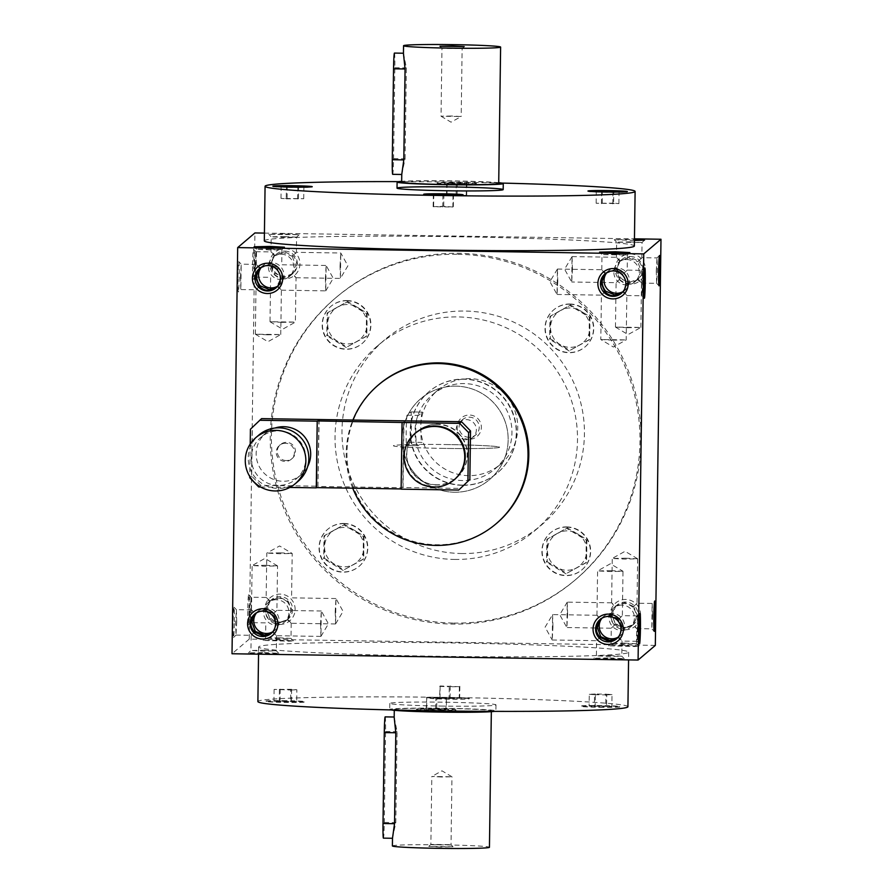 <?xml version="1.0" encoding="UTF-8"?>
<svg xmlns="http://www.w3.org/2000/svg" width="893" height="893" viewBox="0 0 893 893"><rect width="100%" height="100%" fill="white"/><g stroke="black" fill="none" stroke-linecap="round" stroke-linejoin="round"><path stroke-width="0.67" stroke-dasharray="4.46 3.35" d="M296.699 701.574L273.961 701.217L296.699 701.574L296.867 689.753L291.598 689.307L291.431 701.128M291.598 689.307L274.118 689.396L290.761 690.01L290.593 701.831M290.761 690.01L296.867 689.753M280.223 689.128L280.056 700.949M627.924 706.72A185.041 6.776 0.8 0 0 442.995 697.355A185.041 6.776 0.8 0 0 257.887 701.552M599.649 707.289A19.713 0.726 0.8 0 0 620.2 706.854A19.713 0.726 0.8 0 0 600.487 705.861A19.713 0.726 0.8 0 0 580.763 706.307A19.713 0.726 0.8 0 0 599.649 707.289M469.283 698.761A19.713 0.726 0.8 0 0 469.305 698.728A19.713 0.726 0.8 0 0 449.603 697.734A19.713 0.726 0.8 0 0 429.868 698.181A19.713 0.726 0.8 0 0 449.168 699.174A19.713 0.726 0.8 0 0 469.283 698.761M286.162 700.983A19.713 0.726 0.8 0 0 265.612 701.418A19.713 0.726 0.8 0 0 285.313 702.423A19.713 0.726 0.8 0 0 305.038 701.976A19.713 0.726 0.8 0 0 286.162 700.983M416.518 709.511A19.713 0.726 0.8 0 0 416.506 709.544A19.713 0.726 0.8 0 0 436.208 710.538A19.713 0.726 0.8 0 0 455.932 710.091A19.713 0.726 0.8 0 0 436.644 709.109A19.713 0.726 0.8 0 0 416.518 709.511M440.651 706.05A53.089 1.942 0.8 0 0 495.983 704.878A53.089 1.942 0.8 0 0 445.149 702.222A53.089 1.942 0.8 0 0 389.828 703.394A53.089 1.942 0.8 0 0 440.651 706.05M270.222 600.922L266.538 609.707L269.965 618.882L279.051 622.6L287.323 619.697L291.911 610.098L288.16 601.201L279.397 597.216L270.222 600.922L266.203 597.462L269.452 601.569C264.272 607.653 264.183 613.636 269.206 619.519L277.969 623.515L287.155 619.798L291.174 623.258L287.914 619.15M279.688 622.053A12.703 12.681 -130.4 0 0 289.533 601.145A12.703 12.681 -130.4 0 0 267.922 613.647A12.703 12.681 -130.4 0 0 279.688 622.053M279.755 624.43A15.17 15.148 -130.4 0 0 293.194 601.893A15.17 15.148 -130.4 0 0 266.951 601.491A15.17 15.148 -130.4 0 0 279.755 624.43M285.012 248.578A15.17 15.148 49.6 0 1 297.815 271.517A15.17 15.148 49.6 0 1 271.572 271.104A15.17 15.148 49.6 0 1 285.012 248.578M625.223 629.777A15.17 15.148 -130.4 0 0 638.662 607.251A15.17 15.148 -130.4 0 0 612.419 606.849A15.17 15.148 -130.4 0 0 625.223 629.777M630.469 253.936A15.17 15.148 49.6 0 1 643.273 276.863A15.17 15.148 49.6 0 1 617.03 276.462A15.17 15.148 49.6 0 1 630.469 253.936M457.696 254.282A185.041 184.751 49.6 0 1 574.947 580.171A185.041 184.751 49.6 0 1 281.172 501.565A185.041 184.751 49.6 0 1 457.696 254.282M655.317 645.405L249.247 639.109L254.918 232.95M264.428 233.095L634.454 238.833M284.577 233.966L299.088 234.747L268.782 234.323L284.577 233.966M634.432 240.463L614.239 239.681L634.443 239.413M264.317 240.842A185.041 6.776 -179.2 0 1 457.183 236.757A185.041 6.776 -179.2 0 1 634.354 245.999M234.368 621.807A15.17 0.636 90.9 0 0 233.988 607.195A15.17 0.636 90.9 0 0 233.095 622.343A15.17 0.636 90.9 0 0 233.519 637.502A15.17 0.636 90.9 0 0 234.368 621.807M249.024 609.35A15.17 0.636 90.9 0 0 248.645 594.738A15.17 0.636 90.9 0 0 247.752 609.886A15.17 0.636 90.9 0 0 248.176 625.044A15.17 0.636 90.9 0 0 249.024 609.35M237.906 277.355A15.17 0.636 -89.1 0 1 238.811 261.66A15.17 0.636 -89.1 0 1 239.19 276.819A15.17 0.636 -89.1 0 1 238.342 291.966A15.17 0.636 -89.1 0 1 237.906 277.355M252.563 264.897A15.17 0.636 -89.1 0 1 253.467 249.203A15.17 0.636 -89.1 0 1 253.846 264.361A15.17 0.636 -89.1 0 1 252.998 279.509A15.17 0.636 -89.1 0 1 252.563 264.897M249.247 639.109L232.013 653.754M278.906 640.125L293.417 640.861L289.176 641.207L263.111 640.437L278.906 640.125M264.25 652.582L278.761 653.319L274.519 653.665L248.455 652.895L264.25 652.582M624.363 645.483L638.875 646.219L634.633 646.565L608.568 645.795L624.363 645.483M609.707 657.94L624.218 658.677L619.976 659.023L593.912 658.253L609.707 657.94M435.817 656.243A185.041 6.776 0.8 0 0 628.683 652.158A185.041 6.776 0.8 0 0 443.754 642.804A185.041 6.776 0.8 0 0 258.646 647.001A185.041 6.776 0.8 0 0 435.817 656.243M255.13 264.853L255.867 251.692L255.498 277.087L255.13 264.853M270.278 265.087L274.285 256.034L271.026 251.926L275.044 255.387L284.231 251.67L292.993 255.666C298.016 261.549 297.927 267.532 292.737 273.615L296.041 277.69L291.978 274.263L291.33 274.854C285.157 279.23 279.397 278.951 274.028 273.984L270.278 265.087M292.737 273.615L283.874 277.064L274.787 273.336C270.188 267.096 270.266 261.113 275.044 255.387M274.787 273.336L274.028 273.984M274.285 256.034L283.148 252.585L292.234 256.313L296.387 252.317L292.993 255.666M292.234 256.313L295.661 265.478L291.978 274.263M340.043 266.17L340.78 253.009L340.423 278.382L340.043 266.17M240.474 277.31L241.21 264.149L240.842 289.544L240.474 277.31M281.262 254.192A12.703 12.681 49.6 0 1 289.321 276.562A12.703 12.681 49.6 0 1 271.427 275.1A12.703 12.681 49.6 0 1 281.262 254.192M276.439 599.728A12.703 12.681 -130.4 0 0 264.328 616.706A12.703 12.681 -130.4 0 0 284.487 622.097A12.703 12.681 -130.4 0 0 276.439 599.728M284.867 251.123A12.703 12.681 49.6 0 1 292.915 273.504A12.703 12.681 49.6 0 1 275.022 272.03A12.703 12.681 49.6 0 1 284.867 251.123M621.896 605.086A12.703 12.681 -130.4 0 0 609.785 622.064A12.703 12.681 -130.4 0 0 629.956 627.455A12.703 12.681 -130.4 0 0 621.896 605.086M632.869 607.207C627.098 602.585 621.316 602.306 615.511 606.38L614.92 606.927C609.729 613.011 609.64 618.994 614.663 624.877L623.426 628.873L632.612 625.156L636.676 628.583L633.371 624.508L637.379 615.456L633.628 606.559L637.022 603.21L632.869 607.207C637.468 613.446 637.39 619.429 632.612 625.156M625.145 627.411A12.703 12.681 -130.4 0 0 634.99 606.503A12.703 12.681 -130.4 0 0 613.391 618.994A12.703 12.681 -130.4 0 0 625.145 627.411M630.324 256.481A12.703 12.681 49.6 0 1 638.383 278.85A12.703 12.681 49.6 0 1 620.49 277.388A12.703 12.681 49.6 0 1 630.324 256.481M619.742 261.392L616.483 257.284L620.501 260.745L629.688 257.028L638.45 261.024C643.473 266.907 643.384 272.89 638.205 278.973L629.331 282.411L620.255 278.694L616.092 282.69L619.485 279.342L615.746 270.445L620.334 260.845L628.605 257.943L637.691 261.671L641.855 257.675L638.45 261.024M620.501 260.745C615.735 266.471 615.645 272.454 620.255 278.694M626.73 259.539A12.703 12.681 49.6 0 1 634.778 281.92A12.703 12.681 49.6 0 1 616.884 280.447A12.703 12.681 49.6 0 1 626.73 259.539M616.907 638.528L617.956 637.613L622.019 641.04L618.715 636.966L622.722 627.913L618.972 619.016L622.365 615.668L618.213 619.664C622.812 625.904 622.734 631.887 617.956 637.613M618.213 619.664C612.442 615.043 606.66 614.764 600.855 618.838L600.487 619.173M618.19 637.155A12.703 12.681 -130.4 0 0 621.573 617.9A12.703 12.681 -130.4 0 0 602.027 618.135M606.849 272.599A12.703 12.681 49.6 0 1 628.672 276.294A12.703 12.681 49.6 0 1 623.013 291.62M605.086 273.85L601.826 269.742L605.845 273.202L615.031 269.485L623.794 273.481C628.817 279.364 628.728 285.347 623.548 291.431L622.142 292.603M271.45 633.17L272.499 632.255C277.265 626.529 277.355 620.546 272.745 614.306C266.985 609.685 261.202 609.406 255.398 613.48L255.018 613.815M272.733 631.809A12.703 12.681 -130.4 0 0 276.116 612.553A12.703 12.681 -130.4 0 0 256.57 612.788M261.392 267.241A12.703 12.681 49.6 0 1 283.215 270.936A12.703 12.681 49.6 0 1 277.556 286.262M259.852 268.28L268.492 265.042L277.578 268.771L281.005 277.935L276.272 287.635M637.87 628.147L637.502 615.913L637.133 641.308L637.87 628.147M552.957 626.83L552.577 614.618L552.22 639.991L552.957 626.83M557.79 281.295L557.053 294.456L557.399 269.083L557.79 281.295M623.548 291.431L626.841 295.494L622.778 292.078L626.462 283.293L623.035 274.118L627.199 270.132L623.794 273.481M641.62 283.527L642.357 270.367L642.692 283.081L641.955 295.773L641.62 283.527M652.526 615.69L652.158 603.456L651.79 628.851L652.526 615.69M567.613 614.373L567.234 602.161L566.876 627.533L567.613 614.373M572.446 268.838L571.71 281.998L572.056 256.626L572.446 268.838M638.205 278.973L641.498 283.036L637.435 279.621L641.118 270.836L637.691 261.671M656.277 271.07L657.014 257.91L657.348 270.624L656.612 283.315L656.277 271.07M454.582 559.442A121.336 121.147 -130.4 0 0 548.581 359.734A121.336 121.147 -130.4 0 0 342.209 479.106A121.336 121.147 -130.4 0 0 454.582 559.442M453.689 623.091A185.041 184.751 -130.4 0 0 597.037 318.544A185.041 184.751 -130.4 0 0 282.333 500.582A185.041 184.751 -130.4 0 0 453.689 623.091M455.854 386.133A53.089 53 49.6 0 1 489.498 479.63A53.089 53 49.6 0 1 405.21 457.071A53.089 53 49.6 0 1 455.854 386.133M462.474 485.334A53.089 53 -130.4 0 0 503.596 397.965A53.089 53 -130.4 0 0 413.314 450.195A53.089 53 -130.4 0 0 462.474 485.334M461.525 553.537A121.336 121.147 -130.4 0 0 555.524 353.84A121.336 121.147 -130.4 0 0 349.152 473.201A121.336 121.147 -130.4 0 0 461.525 553.537M476.482 183.489A19.713 0.726 0.8 0 0 476.494 183.456A19.713 0.726 0.8 0 0 456.792 182.462A19.713 0.726 0.8 0 0 437.068 182.909A19.713 0.726 0.8 0 0 456.356 183.891A19.713 0.726 0.8 0 0 476.482 183.489M501.844 183.076A185.041 6.776 0.8 0 0 398.535 181.625M424.13 194.428A19.713 0.726 0.8 0 0 423.706 194.54A19.713 0.726 0.8 0 0 423.695 194.574A19.713 0.726 0.8 0 0 443.397 195.567A19.713 0.726 0.8 0 0 463.121 195.12A19.713 0.726 0.8 0 0 462.686 194.964M447.002 194.942L456.133 195.712L466.704 195.254L447.002 194.942L447.17 183.121L466.872 183.433L456.301 183.891L447.17 183.121M588.398 191.191A19.713 0.726 0.8 0 0 587.951 191.336A19.713 0.726 0.8 0 0 606.838 192.319A19.713 0.726 0.8 0 0 627.388 191.883A19.713 0.726 0.8 0 0 626.953 191.727M457.093 194.897L457.261 183.076M466.704 195.254L466.872 183.433M466.224 195.656L466.38 183.835M456.133 195.712L456.301 183.891M446.522 195.355L446.69 183.534M286.251 198.815L303.72 198.715L280.982 198.369L286.251 198.815L286.407 186.994M280.982 198.369L281.139 186.548M287.077 198.101L287.233 187.005M298.452 198.279L298.608 187.128M303.72 198.715L303.888 186.894M297.615 198.983L297.782 187.162M452.851 207.031L443.721 206.261L433.15 206.718L452.851 207.031L453.019 195.21M442.761 207.076L442.928 195.254M433.15 206.718L433.317 194.897M433.641 206.305L433.797 194.92M443.721 206.261L443.877 195.254M453.331 206.618L453.499 194.797M613.614 203.157L596.133 203.247L618.882 203.604L613.614 203.157L613.77 192.017M618.882 203.604L619.039 191.783M612.777 203.872L612.944 192.051M601.402 203.693L601.569 191.872M596.133 203.247L596.301 191.426M602.239 202.99L602.395 191.883M278.839 637.758L290.995 638.395L278.292 638.674L265.589 638.037L278.839 637.758M269.206 619.519L269.965 618.882M280.022 552.823L292.19 553.459L279.476 553.749L266.784 553.102L280.022 552.823M264.183 650.216L276.339 650.852L263.636 651.131L250.933 650.495L264.183 650.216M272.499 632.255L276.551 635.682L273.258 631.608L277.254 622.555L273.515 613.658L276.908 610.31L272.745 614.306M273.515 613.658L264.741 609.673L255.565 613.379L251.547 609.919L254.795 614.027M265.366 565.28L277.533 565.916L264.819 566.207L252.127 565.559L265.366 565.28M282.177 322.362L270.01 321.726L295.416 322.083L282.177 322.362M284.443 236.522L296.599 237.158L283.896 237.438L271.193 236.801L284.443 236.522M267.52 334.819L255.353 334.183L280.759 334.54L267.52 334.819M277.578 268.771L278.337 268.123C283.36 274.006 283.271 279.989 278.08 286.073L276.674 287.245M278.08 286.073L281.384 290.147L277.321 286.72M259.416 286.486L255.978 289.79L259.372 286.441M269.786 248.98L281.942 249.627L269.239 249.895L256.537 249.259L269.786 248.98M624.296 643.105L636.463 643.741L623.749 644.032L611.058 643.395L624.296 643.105M633.628 606.559L624.866 602.563L615.679 606.28L611.66 602.82L614.92 606.927M625.48 558.181L637.647 558.817L624.933 559.107L612.241 558.46L625.48 558.181M609.64 655.562L621.807 656.199L609.093 656.489L596.401 655.842L609.64 655.562M618.972 619.016L610.209 615.02L601.022 618.737L597.004 615.277L600.263 619.385M610.823 570.638L622.99 571.274L610.276 571.565L597.584 570.917L610.823 570.638M627.634 327.72L615.467 327.084L640.873 327.441L627.634 327.72M637.435 279.621L636.798 280.201C630.625 284.588 624.854 284.298 619.485 279.342M629.9 241.869L642.056 242.528L616.661 242.17L629.9 241.869M612.978 340.177L600.81 339.541L626.216 339.898L612.978 340.177M622.778 292.078L621.74 292.993M604.874 291.844L601.435 295.148L604.84 291.799M615.244 254.326L627.399 254.985L602.005 254.628L615.244 254.326M320.554 624.162L320.944 636.374L321.29 611.002L320.554 624.162M236.723 621.93L236.388 609.685L235.652 622.376L235.986 635.09L236.723 621.93M335.21 611.705L335.601 623.917L335.947 598.544L335.21 611.705M288.16 601.201L287.401 601.849C281.641 597.227 275.859 596.948 270.054 601.034L269.452 601.569M287.155 619.798C291.922 614.071 292.011 608.088 287.401 601.849M251.379 609.472L251.045 597.227L250.308 609.919L250.643 622.633L251.379 609.472M259.629 268.492L256.369 264.384L260.388 267.844L269.574 264.127L278.337 268.123M325.387 278.627L326.124 265.467L325.766 290.839L325.387 278.627M281.942 249.605L281.73 264.774L326.124 265.467M271.852 632.78L273.258 631.608M254.55 631.976L251.145 635.325L254.594 632.032M476.471 183.791A19.713 0.726 0.8 0 0 476.494 183.757A19.713 0.726 0.8 0 0 456.792 182.764A19.713 0.726 0.8 0 0 437.068 183.21A19.713 0.726 0.8 0 0 456.356 184.204A19.713 0.726 0.8 0 0 476.471 183.791M273.236 186.302A19.713 0.726 0.8 0 0 272.8 186.447A19.713 0.726 0.8 0 0 292.502 187.441A19.713 0.726 0.8 0 0 312.226 186.994A19.713 0.726 0.8 0 0 311.791 186.838M606.593 706.006L589.112 706.106L611.861 706.452L606.593 706.006L606.749 694.185L595.385 694.017L595.218 705.838M595.385 694.017L589.28 694.285L589.112 706.106M589.28 694.285L594.548 694.721L594.381 706.542M594.548 694.721L605.923 694.899L605.755 706.72M605.923 694.899L612.018 694.631L611.861 706.452M612.018 694.631L606.749 694.185M445.83 709.879L436.699 709.109L426.128 709.567L445.83 709.879L446.478 697.645L446.31 709.466M446.478 697.645L436.867 697.288L436.699 709.109M436.867 697.288L426.776 697.344L426.62 709.165M426.776 697.344L426.128 709.567M426.296 697.746L435.907 698.103L435.739 709.924M435.907 698.103L445.998 698.058M279.386 689.842L279.23 701.664M416.529 709.209A19.713 0.726 0.8 0 0 416.506 709.243A19.713 0.726 0.8 0 0 436.208 710.236A19.713 0.726 0.8 0 0 455.932 709.79A19.713 0.726 0.8 0 0 436.644 708.796A19.713 0.726 0.8 0 0 416.529 709.209M449.112 698.56L459.683 698.103L439.501 698.203L449.112 698.56L449.279 686.739L459.359 686.695L459.203 698.516M459.359 686.695L440.149 685.969L439.501 698.203M439.669 686.382L449.279 686.739M459.85 686.282L459.683 698.103M440.149 685.969L439.981 697.79M274.118 689.396L273.961 701.217M450.239 685.924L450.072 697.746M599.649 706.988A19.713 0.726 0.8 0 0 620.2 706.553A19.713 0.726 0.8 0 0 600.498 705.559A19.713 0.726 0.8 0 0 580.774 706.006A19.713 0.726 0.8 0 0 599.649 706.988M286.162 700.681A19.713 0.726 0.8 0 0 265.612 701.117A19.713 0.726 0.8 0 0 285.313 702.11A19.713 0.726 0.8 0 0 305.049 701.664A19.713 0.726 0.8 0 0 286.162 700.681M469.294 698.46A19.713 0.726 0.8 0 0 469.305 698.426A19.713 0.726 0.8 0 0 449.603 697.433A19.713 0.726 0.8 0 0 429.879 697.88A19.713 0.726 0.8 0 0 449.168 698.873A19.713 0.726 0.8 0 0 469.294 698.46M605.309 273.638L613.949 270.4L623.035 274.118M614.663 624.877L611.27 628.225L615.422 624.229L624.508 627.958L633.371 624.508M611.058 643.395L611.27 628.225L566.876 627.533M617.32 638.138L618.715 636.966M600.007 637.334L596.613 640.683L600.051 637.379M600.085 619.496L601.022 618.737M615.422 624.229L611.995 615.065L615.679 606.28M466.146 439.758A10.08 10.069 49.6 0 1 459.761 421.998A10.08 10.069 49.6 0 1 473.96 423.159A10.08 10.069 49.6 0 1 466.146 439.758M469.026 437.302A10.08 10.069 49.6 0 1 462.641 419.554A10.08 10.069 49.6 0 1 476.84 420.715A10.08 10.069 49.6 0 1 469.026 437.302M410.501 442.236L406.65 445.518A15.17 0.636 -89.1 0 1 406.628 445.529A15.17 0.636 -89.1 0 1 406.215 430.627A15.17 0.636 -89.1 0 1 407.074 415.212L410.925 411.93A15.17 0.636 -89.1 0 1 410.947 411.919A15.17 0.636 -89.1 0 1 411.349 426.821A15.17 0.636 -89.1 0 1 410.501 442.236L422.021 442.415L418.136 445.707C414.676 447.315 415.111 415.122 418.594 415.39L422.467 412.097C420.636 410.412 420.179 442.604 422.021 442.415M468.579 475.656A48.535 48.456 49.6 0 1 437.827 390.174A48.535 48.456 49.6 0 1 506.175 395.778A48.535 48.456 49.6 0 1 468.579 475.656M462.797 480.568A48.535 48.456 49.6 0 1 432.033 395.097A48.535 48.456 49.6 0 1 500.393 400.689A48.535 48.456 49.6 0 1 462.797 480.568M454.37 492.222A53.089 53 49.6 0 1 420.737 398.736A53.089 53 49.6 0 1 495.503 404.853A53.089 53 49.6 0 1 454.37 492.222M469.082 439.278A12.134 12.111 49.6 0 1 458.846 420.938A12.134 12.111 49.6 0 1 479.842 421.262A12.134 12.111 49.6 0 1 469.082 439.278M462.73 485.122A53.089 53 49.6 0 1 429.086 391.625A53.089 53 49.6 0 1 503.853 397.753A53.089 53 49.6 0 1 462.73 485.122M415.29 433.217A30.329 30.284 -130.4 0 0 434.511 486.64A30.329 30.284 -130.4 0 0 454.57 479.452M437.28 424.387A30.329 30.284 -130.4 0 0 408.347 464.918A30.329 30.284 -130.4 0 0 456.502 477.811A30.329 30.284 -130.4 0 0 437.28 424.387M403.993 420.837L403.056 487.522L460.632 488.415M250.207 444.011L249.761 476.494M260.589 486.986L289.812 487.433M274.977 428.026A27.303 27.259 -130.4 0 0 283.036 481.26A27.303 27.259 -130.4 0 0 307.672 466.492M319.136 419.743L317.953 486.428L402.799 487.734L403.736 421.061M261.56 418.627L252.339 427.58L251.67 476.081L260.633 485.312L318.209 486.205M285.47 443.252A9.097 9.086 -130.4 0 0 276.785 455.419A9.097 9.086 -130.4 0 0 291.23 459.281A9.097 9.086 -130.4 0 0 285.47 443.252M258.702 486.953L260.633 485.312M278.147 485.412A27.303 27.259 49.6 0 1 260.845 437.336A27.303 27.259 49.6 0 1 299.3 440.483A27.303 27.259 49.6 0 1 278.147 485.412M298.173 481.249A30.329 30.284 49.6 0 1 250.018 468.367A30.329 30.284 49.6 0 1 258.881 435.025M286.24 460.565A9.097 9.086 49.6 0 1 280.48 444.535A9.097 9.086 49.6 0 1 293.295 445.585A9.097 9.086 49.6 0 1 286.24 460.565M402.319 422.255L401.392 488.94M317.953 486.428L318.879 419.743M249.739 477.722L251.67 476.081M250.42 429.22L252.339 427.58M436.688 484.787A30.329 30.284 49.6 0 1 417.466 431.364A30.329 30.284 49.6 0 1 460.196 434.858A30.329 30.284 49.6 0 1 436.688 484.787M352.724 488.192A90.997 90.863 49.6 0 1 352.824 420.268M496.821 523.164A90.997 90.863 49.6 0 1 352.344 484.497A90.997 90.863 49.6 0 1 378.956 384.481M547.175 561.686L566.709 573.362L576.711 567.769A19.713 19.691 49.6 0 1 547.409 550.244A19.713 19.691 49.6 0 1 577.191 533.646A19.713 19.691 49.6 0 1 576.711 567.769L586.567 562.3L586.88 539.551L567.345 527.863L557.489 533.333L547.487 538.937L547.175 561.686L546.538 562.222L546.862 539.472L566.709 528.399L586.255 540.086L585.931 562.836L566.709 573.362M566.084 573.909L546.538 562.222M566.475 527.127A24.267 24.234 49.6 0 1 581.856 569.868A24.267 24.234 49.6 0 1 547.677 567.066A24.267 24.234 49.6 0 1 566.475 527.127M566.731 526.903A24.267 24.234 49.6 0 1 582.113 569.645A24.267 24.234 49.6 0 1 547.934 566.843A24.267 24.234 49.6 0 1 566.731 526.903M585.931 562.836L586.567 562.3M586.255 540.086L586.88 539.551M566.709 528.399L567.345 527.863M546.862 539.472L547.487 538.937M324.326 558.237L343.861 569.913L353.862 564.309A19.713 19.691 49.6 0 1 324.561 546.795A19.713 19.691 49.6 0 1 354.342 530.185A19.713 19.691 49.6 0 1 353.862 564.309L363.719 558.839L364.031 536.09L344.497 524.414L334.641 529.884L324.639 535.487L324.326 558.237L323.69 558.772L324.014 536.023L343.861 524.95L363.406 536.626L363.083 559.375L343.861 569.913M343.225 570.448L323.69 558.772M343.626 523.666A24.267 24.234 49.6 0 1 359.008 566.408A24.267 24.234 49.6 0 1 324.829 563.606A24.267 24.234 49.6 0 1 343.626 523.666M343.883 523.454A24.267 24.234 49.6 0 1 359.265 566.195A24.267 24.234 49.6 0 1 325.085 563.394A24.267 24.234 49.6 0 1 343.883 523.454M363.083 559.375L363.719 558.839M363.406 536.626L364.031 536.09M343.861 524.95L344.497 524.414M324.014 536.023L324.639 535.487M327.441 335.333L346.975 347.009L356.977 341.416A19.713 19.691 49.6 0 1 327.664 323.891A19.713 19.691 49.6 0 1 357.457 307.292A19.713 19.691 49.6 0 1 356.977 341.416L366.833 335.947L367.146 313.197L347.611 301.51L337.755 306.98L327.753 312.583L327.441 335.333L326.805 335.868L327.117 313.119L346.975 302.046L366.521 313.733L366.197 336.482L346.975 347.009M346.339 347.544L326.805 335.868M346.741 300.774A24.267 24.234 49.6 0 1 362.123 343.504A24.267 24.234 49.6 0 1 327.943 340.713A24.267 24.234 49.6 0 1 346.741 300.774M346.997 300.55A24.267 24.234 49.6 0 1 362.379 343.292A24.267 24.234 49.6 0 1 328.2 340.49A24.267 24.234 49.6 0 1 346.997 300.55M366.197 336.482L366.833 335.947M366.521 313.733L367.146 313.197M346.975 302.046L347.611 301.51M327.117 313.119L327.753 312.583M550.289 338.782L569.823 350.469L579.825 344.865A19.713 19.691 49.6 0 1 550.523 327.351A19.713 19.691 49.6 0 1 580.305 310.742A19.713 19.691 49.6 0 1 579.825 344.865L589.681 339.396L589.994 316.647L570.46 304.971L550.601 316.033L550.289 338.782L549.653 339.329L549.965 316.569L569.823 305.506L589.369 317.182L589.045 339.932L569.823 350.469M569.187 351.005L549.653 339.329M569.589 304.223A24.267 24.234 49.6 0 1 584.971 346.964A24.267 24.234 49.6 0 1 550.791 344.162A24.267 24.234 49.6 0 1 569.589 304.223M569.846 304.011A24.267 24.234 49.6 0 1 585.228 346.741A24.267 24.234 49.6 0 1 551.048 343.95A24.267 24.234 49.6 0 1 569.846 304.011M589.045 339.932L589.681 339.396M589.369 317.182L589.994 316.647M569.823 305.506L570.46 304.971M549.965 316.569L550.601 316.033M441.466 776.999L431.832 776.475L451.97 776.776L441.466 776.999M440.517 844.912L430.873 844.387L451.021 844.678L440.517 844.912M385.162 716.878A15.17 0.636 -89.1 0 1 385.564 731.49L384.291 822.431A15.17 0.636 -89.1 0 1 383.421 838.136M392.384 845.917A48.535 1.775 -179.2 0 1 440.941 844.823A48.535 1.775 -179.2 0 1 489.442 847.278M440.762 711.944A48.535 1.775 -179.2 0 1 394.293 709.522A48.535 1.775 -179.2 0 1 442.839 708.417A48.535 1.775 -179.2 0 1 491.351 710.884A48.535 1.775 -179.2 0 1 440.762 711.944M394.181 717.235L397.084 731.668L395.811 822.609L392.496 838.203M444.245 448.409A53.089 1.942 -179.2 0 1 393.422 445.763A53.089 1.942 -179.2 0 1 446.522 444.558A53.089 1.942 -179.2 0 1 499.578 447.237A53.089 1.942 -179.2 0 1 444.245 448.409M440.394 847.033L428.785 846.408L453.041 846.754L440.394 847.033M391.156 709.924A53.089 1.942 -179.2 0 1 389.739 709.455A53.089 1.942 -179.2 0 1 442.85 708.261A53.089 1.942 -179.2 0 1 495.894 710.94A53.089 1.942 -179.2 0 1 494.465 711.375M451.534 116.001L441.03 116.224L461.168 116.525L451.534 116.001M452.483 48.088L441.979 48.322L462.127 48.613L452.483 48.088M394.427 53.078A15.17 0.636 -89.1 0 1 394.84 67.701L393.567 158.63A15.17 0.636 -89.1 0 1 392.686 174.336M498.707 183.478A48.535 1.775 0.8 0 0 452.238 181.056A48.535 1.775 0.8 0 0 401.649 182.116M393.567 158.63L405.087 158.809L401.761 174.403M405.087 158.809L406.36 67.879L403.457 53.223M448.755 444.591A53.089 1.942 0.8 0 0 393.422 445.763A53.089 1.942 0.8 0 0 446.478 448.442A53.089 1.942 0.8 0 0 499.578 447.237A53.089 1.942 0.8 0 0 448.755 444.591M498.718 182.685A53.089 1.942 0.8 0 0 452.427 180.888A53.089 1.942 0.8 0 0 401.66 181.335M406.65 445.518L418.17 445.696L406.628 445.529M407.074 415.212L418.594 415.39M410.925 411.93L422.445 412.108L410.947 411.919M385.564 731.49L397.084 731.668M384.291 822.431L395.811 822.609M394.84 67.701L406.36 67.879M287.323 619.697L288.093 619.039M270.858 600.342L271.639 599.683M255.889 251.703L253.467 249.203M255.498 277.087L252.998 279.509M255.476 277.098L270.635 277.332L270.01 321.726M255.867 251.692L271.026 251.926M295.996 277.723L340.378 278.415L347.902 265.824L340.813 253.043M299.088 234.747L296.588 237.17L296.387 252.317L340.78 253.009M256.369 264.384L241.21 264.149L238.811 261.66M255.353 334.183L255.978 289.79L240.82 289.555L238.342 291.966M276.462 254.137L275.691 254.806M292.915 273.504L292.145 274.162M629.956 627.455L631.965 625.747M613.502 608.1L615.511 606.38M621.93 259.495L621.148 260.153M638.383 278.85L637.602 279.52M616.538 638.863L617.309 638.194M608.513 270.903L606.492 272.611M624.966 290.258L622.946 291.966M271.07 633.505L271.852 632.847M254.617 614.15L255.398 613.48M260.22 267.945L259.45 268.603M276.674 287.3L275.904 287.97M637.111 641.297L639.533 643.797M637.502 615.913L640.002 613.491M637.524 615.902L622.365 615.668L622.99 571.274M637.133 641.308L621.975 641.074M597.004 615.277L552.622 614.585L545.098 627.176L552.187 639.957M557.399 269.083L549.921 281.641L557.009 294.422M626.797 295.538L641.955 295.773L644.355 298.262M627.411 254.963L627.199 270.132L642.357 270.367L644.824 267.956M636.631 628.616L651.79 628.851L654.189 631.34M637.647 558.817L637.022 603.21L652.18 603.445L654.658 601.034M567.234 602.161L559.755 614.719L566.843 627.5M572.056 256.626L564.577 269.184L571.665 281.965M641.453 283.081L656.612 283.315M644.545 240.105L642.056 242.528L641.855 257.675L657.014 257.91M656.589 283.304L659.012 285.805M656.991 257.921L659.48 255.498M495.983 704.878L495.894 710.94M389.828 703.394L389.739 709.455M574.947 580.171L576.108 579.189M335.277 298.184L336.438 297.202M534.851 530.643L541.794 524.749M377.694 345.747L384.637 339.842M265.601 638.015L263.111 640.437M291.207 623.225L290.995 638.395L293.417 640.861M265.589 638.037L265.801 622.867L250.643 622.633L248.176 625.044M335.947 598.544L291.564 597.852L292.19 553.459L279.587 545.958L266.806 553.08L266.159 597.506M235.986 635.09L251.145 635.325L250.933 650.495L248.455 652.895M276.551 635.682L276.339 650.852L278.761 653.319M321.29 611.002L276.908 610.31L277.533 565.916M251.502 609.964L252.127 565.559M277.5 565.883L264.931 558.415L252.15 565.537M270.032 321.759L282.612 329.238L295.393 322.116L296.041 277.69M270.981 251.96L271.193 236.801L268.782 234.323M255.376 334.216L267.956 341.695L280.737 334.574M280.759 334.54L281.384 290.147M281.942 249.627L284.432 247.205M256.548 249.27L254.125 246.781M611.058 643.373L608.568 645.795M636.452 643.73L638.875 646.219M611.616 602.853L612.241 558.46M637.624 558.784L625.044 551.305L612.263 558.426M552.22 639.991L596.613 640.683L596.401 655.842L593.912 658.253M622.019 641.04L621.807 656.199L624.218 658.677M596.959 615.31L597.584 570.917L610.388 563.762L622.968 571.241M615.5 327.117L628.069 334.585L640.85 327.463M640.873 327.441L641.498 283.036M615.467 327.084L616.092 282.69L571.71 281.998M616.449 257.318L616.661 242.148L614.239 239.681M557.053 294.456L601.435 295.148L600.81 339.541L613.413 347.042L626.194 339.92L626.841 295.494M627.399 254.985L629.889 252.563M601.793 269.775L602.005 254.605L599.583 252.139M320.944 636.374L328.423 623.816L321.335 611.035M320.9 636.408L276.517 635.716M236.411 609.696L233.988 607.195M236.009 635.079L233.519 637.502M335.601 623.917L343.079 611.359L335.991 598.578M335.556 623.95L291.174 623.258M266.203 597.462L251.045 597.227L248.645 594.738M325.766 290.839L333.245 278.281L326.157 265.5M281.34 290.18L325.722 290.872M263.044 265.545L261.035 267.253M279.498 284.9L277.489 286.62M256.324 264.417L256.537 249.259M284.487 622.097L286.508 620.389M268.034 602.742L270.054 601.034M272.666 632.155L274.676 630.447M256.202 612.799L258.222 611.08M251.547 609.919L236.388 609.685M274.877 255.487L272.867 257.206M291.33 274.854L289.321 276.562M620.334 260.845L618.324 262.553M636.798 280.201L634.778 281.92M572.1 256.592L616.483 257.284M605.677 273.303L604.907 273.961M622.142 292.658L621.361 293.317M557.444 269.05L601.826 269.742M636.463 643.741L636.676 628.583M618.123 637.513L620.133 635.794M601.67 618.146L603.679 616.438M632.78 625.055L633.55 624.397M616.326 605.7L617.096 605.03M611.66 602.82L567.278 602.128M258.646 647.001L258.546 654.167M628.683 652.158L628.572 659.905M462.641 419.554L459.761 421.998M475.701 434.913L472.821 437.358M437.827 390.174L432.033 395.097M500.683 464.137L494.901 469.059M265.734 433.183L260.845 437.336M301.097 474.786L296.208 478.938M280.48 444.535L279.442 445.417M292.257 458.41L291.23 459.281M451.947 776.754L441.968 770.826L431.832 776.475M453.041 846.754L451.021 844.678L451.97 776.776M428.785 846.408L430.873 844.387L431.81 776.497M491.34 711.665L491.351 710.884M394.282 710.315L394.293 709.522M441.053 116.246L451.032 122.174L461.168 116.525M439.959 46.246L441.979 48.322L441.03 116.224M464.215 46.592L462.127 48.613L461.19 116.503"/><path stroke-width="1.34" d="M258.546 654.167L257.887 701.552A185.041 6.776 0.8 0 0 435.058 710.806A185.041 6.776 0.8 0 0 627.924 706.72L628.572 659.905M237.683 247.595L643.753 253.891L638.082 660.05L232.013 653.754L237.683 247.595L254.918 232.95L264.428 233.095M634.454 238.833L660.987 239.246L655.317 645.405L638.082 660.05M607.988 644.422A15.17 15.148 -130.4 0 0 621.428 621.896A15.17 15.148 -130.4 0 0 595.185 621.483A15.17 15.148 -130.4 0 0 607.988 644.422M613.245 268.57A15.17 15.148 49.6 0 1 626.049 291.509A15.17 15.148 49.6 0 1 599.806 291.107A15.17 15.148 49.6 0 1 613.245 268.57M262.531 639.064A15.17 15.148 -130.4 0 0 275.97 616.538A15.17 15.148 -130.4 0 0 249.727 616.137A15.17 15.148 -130.4 0 0 262.531 639.064M267.777 263.223A15.17 15.148 49.6 0 1 280.581 286.151A15.17 15.148 49.6 0 1 254.338 285.749A15.17 15.148 49.6 0 1 267.777 263.223M640.437 628.103A15.17 0.636 90.9 0 0 640.002 613.491A15.17 0.636 90.9 0 0 639.154 628.639A15.17 0.636 90.9 0 0 639.533 643.797A15.17 0.636 90.9 0 0 640.437 628.103M643.976 283.65A15.17 0.636 -89.1 0 1 644.824 267.956A15.17 0.636 -89.1 0 1 645.248 283.114A15.17 0.636 -89.1 0 1 644.355 298.262A15.17 0.636 -89.1 0 1 643.976 283.65M655.094 615.645A15.17 0.636 90.9 0 0 654.658 601.034A15.17 0.636 90.9 0 0 653.81 616.181A15.17 0.636 90.9 0 0 654.189 631.34A15.17 0.636 90.9 0 0 655.094 615.645M658.632 271.193A15.17 0.636 -89.1 0 1 659.48 255.498A15.17 0.636 -89.1 0 1 659.905 270.657A15.17 0.636 -89.1 0 1 659.012 285.805A15.17 0.636 -89.1 0 1 658.632 271.193M660.987 239.246L643.753 253.891M269.92 246.423L284.432 247.205L254.125 246.781L269.92 246.423M634.443 239.413L644.545 240.105L634.432 240.463M615.377 251.781L629.889 252.563L599.583 252.139L615.377 251.781M635.113 191.448L634.354 245.999A185.041 6.776 -179.2 0 1 441.488 250.085A185.041 6.776 -179.2 0 1 264.317 240.842L265.076 186.28A185.041 6.776 0.8 0 0 442.258 195.522A185.041 6.776 0.8 0 0 635.113 191.448A185.041 6.776 0.8 0 0 501.844 183.076M608.133 641.877A12.703 12.681 -130.4 0 0 617.978 620.97A12.703 12.681 -130.4 0 0 596.368 633.461A12.703 12.681 -130.4 0 0 608.133 641.877M600.487 619.173L600.263 619.385C595.073 625.468 594.984 631.451 600.007 637.334L608.769 641.33L616.907 638.528M602.027 618.135A12.703 12.681 -130.4 0 0 618.19 637.155M623.013 291.62A12.703 12.681 49.6 0 1 606.849 272.599M622.142 292.603L614.674 294.869L605.599 291.151L604.874 291.844M605.722 273.325C601.067 279.051 601.034 285.001 605.599 291.151M613.312 270.947A12.703 12.681 49.6 0 1 621.361 293.317A12.703 12.681 49.6 0 1 603.467 291.855A12.703 12.681 49.6 0 1 613.312 270.947M262.676 636.519A12.703 12.681 -130.4 0 0 272.51 615.612A12.703 12.681 -130.4 0 0 250.911 628.103A12.703 12.681 -130.4 0 0 262.676 636.519M255.018 613.815L254.795 614.027C249.616 620.11 249.527 626.093 254.55 631.976L263.312 635.972L271.45 633.17M256.57 612.788A12.703 12.681 -130.4 0 0 272.733 631.809M277.556 286.262A12.703 12.681 49.6 0 1 261.392 267.241M276.272 287.635C270.177 291.676 264.54 291.274 259.372 286.441L255.621 277.544L259.852 268.28M267.855 265.589A12.703 12.681 49.6 0 1 275.904 287.97A12.703 12.681 49.6 0 1 258.01 286.497A12.703 12.681 49.6 0 1 267.855 265.589M452.349 186.95A53.089 1.942 -179.2 0 1 503.172 189.606A53.089 1.942 -179.2 0 1 450.072 190.812A53.089 1.942 -179.2 0 1 397.017 188.122A53.089 1.942 -179.2 0 1 452.349 186.95M606.838 192.017A19.713 0.726 0.8 0 0 627.388 191.582A19.713 0.726 0.8 0 0 607.686 190.577A19.713 0.726 0.8 0 0 587.962 191.024A19.713 0.726 0.8 0 0 606.838 192.017M293.351 185.711A19.713 0.726 0.8 0 0 272.8 186.146A19.713 0.726 0.8 0 0 292.513 187.139A19.713 0.726 0.8 0 0 312.237 186.693A19.713 0.726 0.8 0 0 293.351 185.711M423.717 194.239A19.713 0.726 0.8 0 0 423.695 194.272A19.713 0.726 0.8 0 0 443.397 195.266A19.713 0.726 0.8 0 0 463.132 194.819A19.713 0.726 0.8 0 0 443.832 193.826A19.713 0.726 0.8 0 0 423.717 194.239M398.535 181.625A185.041 6.776 0.8 0 0 265.076 186.28M462.686 194.964A19.713 0.726 0.8 0 0 443.419 194.127A19.713 0.726 0.8 0 0 424.13 194.428M453.499 194.797L433.317 194.897L453.499 194.797M626.953 191.727A19.713 0.726 0.8 0 0 607.686 190.89A19.713 0.726 0.8 0 0 588.398 191.191M602.407 191.169L619.039 191.783L601.569 191.872L596.301 191.426L602.407 191.169L602.395 191.883M286.407 186.994L281.139 186.548L287.245 186.28L303.888 186.894L286.407 186.994M287.233 187.005L287.245 186.28M298.608 187.128L298.619 186.458M443.877 195.254L443.888 194.44M613.77 192.017L613.77 191.336M276.674 287.245L269.217 289.522L260.131 285.793L259.416 286.486M621.74 292.993C615.634 297.034 609.997 296.632 604.84 291.799L601.089 282.902L605.309 273.638M260.131 285.793C255.565 279.643 255.61 273.704 260.254 267.967M254.594 632.032L255.309 631.329L264.395 635.057L271.852 632.78M311.791 186.838A19.713 0.726 0.8 0 0 293.351 186.012A19.713 0.726 0.8 0 0 273.236 186.302M255.431 613.513L251.882 622.164L255.309 631.329M600.051 637.379L600.766 636.687L609.852 640.415L617.32 638.138M600.766 636.687L597.339 627.522L600.889 618.86M467.921 481.104L468.602 432.603L459.638 423.371L402.062 422.478L401.124 489.163L458.712 490.056L469.852 479.463L470.533 430.962L461.569 421.73L261.56 418.627L250.42 429.22L250.207 444.011M468.602 432.603L470.533 430.962M459.638 423.371L461.569 421.73M458.712 490.056L469.852 479.463M454.057 479.887L454.57 479.452A30.329 30.284 -130.4 0 0 435.349 426.028A30.329 30.284 -130.4 0 0 415.29 433.217L414.765 433.663A30.329 30.284 49.6 0 1 457.495 437.157A30.329 30.284 49.6 0 1 433.987 487.087A30.329 30.284 49.6 0 1 414.765 433.663M259.64 420.268L317.216 421.161L316.278 487.846L289.812 487.433M249.761 476.494L249.739 477.722L258.702 486.953L260.589 486.986M307.672 466.492A27.303 27.259 -130.4 0 0 274.977 428.026M317.216 421.161L316.535 487.623L401.136 488.94M255.923 437.537L258.881 435.025A30.329 30.284 49.6 0 1 301.6 438.519A30.329 30.284 49.6 0 1 298.173 481.249L295.215 483.76A30.329 30.284 49.6 0 1 247.06 470.879A30.329 30.284 49.6 0 1 298.642 441.042A30.329 30.284 49.6 0 1 295.215 483.76M317.473 420.938L402.062 422.478M352.824 420.268A90.997 90.863 49.6 0 1 506.342 395.632A90.997 90.863 49.6 0 1 435.84 545.411A90.997 90.863 49.6 0 1 352.724 488.192M378.185 385.14L378.956 384.481A90.997 90.863 49.6 0 1 507.124 394.974A90.997 90.863 49.6 0 1 496.821 523.164L496.05 523.811M392.496 838.281L383.421 838.136A15.17 0.636 -89.1 0 1 383.008 823.513L384.28 732.584A15.17 0.636 -89.1 0 1 385.162 716.878L394.181 717.012M491.34 711.665L489.442 847.278A48.535 1.775 -179.2 0 1 438.854 848.35A48.535 1.775 -179.2 0 1 392.384 845.917L392.496 838.203L394.527 823.692L395.8 732.762L394.181 717.235L394.282 710.315M494.465 711.375A53.089 1.942 -179.2 0 1 440.573 712.112A53.089 1.942 -179.2 0 1 391.156 709.924M401.761 174.481L392.686 174.336A15.17 0.636 -89.1 0 1 392.284 159.724L393.545 68.794A15.17 0.636 -89.1 0 1 394.427 53.078L403.457 53.223M454.146 44.65A48.535 1.775 0.8 0 0 403.558 45.722A48.535 1.775 0.8 0 0 452.059 48.177A48.535 1.775 0.8 0 0 500.616 47.083A48.535 1.775 0.8 0 0 454.146 44.65M392.284 159.724L403.803 159.903L401.761 174.403L401.649 182.116A48.535 1.775 0.8 0 0 450.161 184.583A48.535 1.775 0.8 0 0 498.707 183.478L500.616 47.083M403.803 159.903L405.065 68.973L403.446 53.435L403.558 45.722M452.606 45.967L439.959 46.246L464.215 46.592L452.606 45.967M401.66 181.335A53.089 1.942 0.8 0 0 397.106 182.06A53.089 1.942 0.8 0 0 450.15 184.739A53.089 1.942 0.8 0 0 503.261 183.545A53.089 1.942 0.8 0 0 498.718 182.685M384.28 732.584L395.8 732.762M383.008 823.513L394.527 823.692M393.545 68.794L405.065 68.973M397.106 182.06L397.017 188.122M503.261 183.545L503.172 189.606"/></g></svg>
